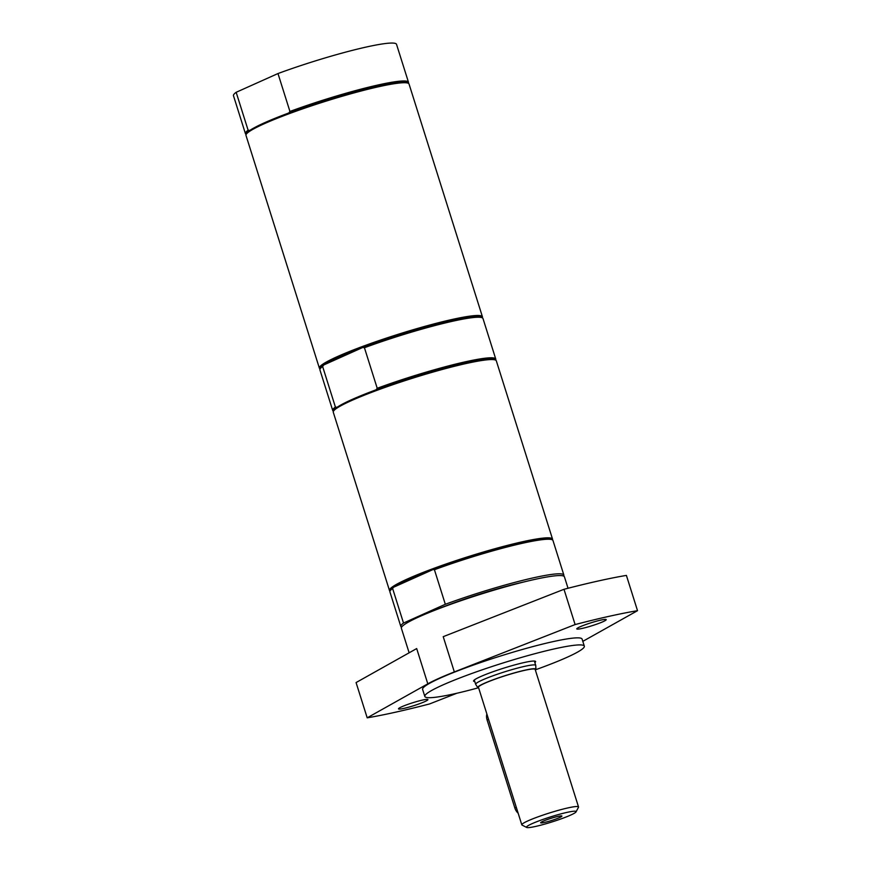 <?xml version="1.0" encoding="UTF-8"?>
<svg xmlns="http://www.w3.org/2000/svg" width="871" height="871" viewBox="0 0 871 871"><rect width="100%" height="100%" fill="white"/><g stroke="black" fill="none" stroke-linecap="round" stroke-linejoin="round"><path stroke-width="1.31" d="M434.422 569.721L445.321 604.289A85.478 8.601 -17.5 0 1 563.864 575.067L552.976 540.51A85.478 8.601 162.5 0 0 552.29 539.813A85.478 8.601 162.5 0 0 434.422 569.721L433.083 569.525A84.737 8.525 162.5 0 0 393.507 587.272L392.614 588.48A85.478 8.601 162.5 0 0 390.077 590.952A85.478 8.601 162.5 0 0 389.925 591.91L400.823 626.478A85.478 8.601 -17.5 0 1 403.513 623.037L392.614 588.48M552.29 539.813L551.365 539.334A84.737 8.525 162.5 0 0 522.034 542.709A84.737 8.525 162.5 0 0 433.083 569.525L393.507 587.272A84.737 8.525 162.5 0 0 390.567 590.037L390.077 590.952M390.001 591.115A85.478 8.601 -17.5 0 1 389.479 590.505A85.478 8.601 -17.5 0 1 407.552 578.921A85.478 8.601 -17.5 0 1 522.262 541.806A85.478 8.601 -17.5 0 1 552.53 539.095A85.478 8.601 -17.5 0 1 552.443 539.9M445.321 604.289L403.513 623.037M563.864 575.067A85.478 8.601 -17.5 0 1 563.679 576.09M401.575 627.207A85.478 8.601 -17.5 0 1 400.823 626.478M437.231 609.308A70.616 7.099 -17.5 0 1 524.2 581.882M377.219 388.281A85.478 8.601 -17.5 0 1 495.762 359.07L482.98 318.514A85.478 8.601 162.5 0 0 482.294 317.817L481.14 317.218A84.552 8.503 162.5 0 0 362.75 347.475L364.426 347.725L377.219 388.281L376.087 389.794A84.552 8.503 162.5 0 0 351.764 399.615A84.552 8.503 162.5 0 0 337.088 407.29L335.4 407.04L322.618 366.484L323.74 364.971A84.552 8.503 162.5 0 0 320.691 367.802L320.082 368.956A85.478 8.601 162.5 0 0 319.929 369.914L332.711 410.47A85.478 8.601 -17.5 0 1 335.4 407.04M362.75 347.475L323.74 364.971A84.552 8.503 162.5 0 1 338.416 357.295A84.552 8.503 162.5 0 1 362.75 347.475M495.762 359.07A85.478 8.601 -17.5 0 1 495.61 360.028L495.566 360.093M552.53 539.095L496.318 360.823A85.478 8.601 162.5 0 0 495.643 360.126L494.488 359.538A84.552 8.503 162.5 0 0 376.087 389.794M337.088 407.29A84.552 8.503 162.5 0 0 334.039 410.121L333.43 411.275A85.478 8.601 162.5 0 0 333.277 412.233L389.479 590.505M333.462 411.21L333.397 411.166A85.478 8.601 -17.5 0 1 332.711 410.47M482.294 317.817A85.478 8.601 162.5 0 0 364.426 347.725M322.618 366.484A85.478 8.601 162.5 0 0 320.082 368.956M320.125 368.89L320.049 368.847A85.478 8.601 -17.5 0 1 319.374 368.15A85.478 8.601 -17.5 0 1 337.447 356.577A85.478 8.601 -17.5 0 1 426.855 325.819A85.478 8.601 -17.5 0 1 482.425 316.75A85.478 8.601 -17.5 0 1 482.262 317.708L482.229 317.773M495.643 360.126A85.478 8.601 162.5 0 0 436.807 370.992A85.478 8.601 162.5 0 0 351.351 400.649A85.478 8.601 162.5 0 0 333.43 411.275M246.177 134.374L246.112 134.341A85.478 8.601 -17.5 0 1 245.426 133.644L233.482 95.734A85.478 8.601 -17.5 0 1 236.161 92.293L277.98 73.545A85.478 8.601 -17.5 0 1 396.523 44.323L408.477 82.233A85.478 8.601 -17.5 0 1 408.325 83.191L408.281 83.257M319.374 368.15L245.992 135.408A85.478 8.601 -17.5 0 1 246.145 134.439L246.754 133.296A84.552 8.503 -17.5 0 1 249.803 130.454L248.115 130.204L236.161 92.293M277.98 73.545L289.934 111.455L288.802 112.969A84.552 8.503 -17.5 0 1 377.938 86.077A84.552 8.503 -17.5 0 1 407.203 82.701L408.357 83.3A85.478 8.601 -17.5 0 1 409.032 83.997L482.425 316.75M249.803 130.454A84.552 8.503 -17.5 0 1 288.802 112.969M245.426 133.644A85.478 8.601 -17.5 0 1 248.115 130.204M289.934 111.455A85.478 8.601 -17.5 0 1 408.477 82.233M246.145 134.439A85.478 8.601 -17.5 0 1 294.931 111.597A85.478 8.601 -17.5 0 1 378.765 86.708A85.478 8.601 -17.5 0 1 408.357 83.3M478.168 687.85A83.627 8.405 -17.5 0 1 454.444 693.795A83.627 8.405 -17.5 0 1 424.83 696.441A83.627 8.405 -17.5 0 1 469.055 674.492A83.627 8.405 -17.5 0 1 554.729 648.808A83.627 8.405 -17.5 0 1 584.332 646.151A83.627 8.405 -17.5 0 1 535.719 669.701M474.793 681.547A32.521 3.266 -17.5 0 1 473.574 681.078A32.521 3.266 -17.5 0 1 490.765 672.543A32.521 3.266 -17.5 0 1 524.081 662.559A32.521 3.266 -17.5 0 1 535.6 661.525A32.521 3.266 -17.5 0 1 534.87 662.602M409.13 652.815L401.379 628.241A85.478 8.601 -17.5 0 1 446.583 605.791A85.478 8.601 -17.5 0 1 534.163 579.542A85.478 8.601 -17.5 0 1 564.43 576.831L568.034 588.263M454.335 671.933L443.219 636.668L563.994 589.297L575.11 624.561L454.335 671.933A85.478 8.601 162.5 0 0 427.803 683.833L367.192 717.824L356.076 682.559L416.686 648.568L427.803 683.833M563.994 589.297A178.392 17.943 -17.5 0 1 626.401 575.404L637.518 610.68A178.392 17.943 -17.5 0 0 575.11 624.561M424.83 696.441L422.609 689.397A83.627 8.405 -17.5 0 1 466.834 667.436A83.627 8.405 -17.5 0 1 552.497 641.753A83.627 8.405 -17.5 0 1 582.111 639.096L584.332 646.151M456.84 693.251L429.61 703.931A178.392 17.943 -17.5 0 1 367.192 717.824M582.819 641.35L637.518 610.68M424.667 701.678A15.428 1.546 -17.5 0 1 408.532 707.23A15.428 1.546 -17.5 0 1 398.504 708.863A15.428 1.546 -17.5 0 1 412.745 702.745A15.428 1.546 -17.5 0 1 427.922 699.587A15.428 1.546 -17.5 0 1 424.667 701.678M602.95 621.72A15.428 1.546 -17.5 0 1 586.814 627.262A15.428 1.546 -17.5 0 1 576.787 628.906A15.428 1.546 -17.5 0 1 591.039 622.787A15.428 1.546 -17.5 0 1 606.216 619.629A15.428 1.546 -17.5 0 1 602.95 621.72M557.973 816.421A11.149 1.121 -17.5 0 1 561.882 816.007A11.149 1.121 -17.5 0 1 551.615 820.482A11.149 1.121 -17.5 0 1 540.651 822.703A11.149 1.121 -17.5 0 1 546.825 819.742A11.149 1.121 -17.5 0 1 557.973 816.421M535.687 826.416A26.01 2.613 -17.5 0 1 526.683 827.45A26.01 2.613 -17.5 0 1 539.116 820.82A26.01 2.613 -17.5 0 1 566.879 812.414A26.01 2.613 -17.5 0 1 576.047 811.881A26.01 2.613 -17.5 0 1 561.196 818.838A26.01 2.613 -17.5 0 1 535.687 826.416M526.683 827.45L522.056 825.077A29.734 2.994 -17.5 0 1 521.816 824.826A29.734 2.994 -17.5 0 1 537.538 817.02A29.734 2.994 -17.5 0 1 568.001 807.896A29.734 2.994 -17.5 0 1 578.529 806.949A29.734 2.994 -17.5 0 1 578.475 807.286L576.047 811.881M521.816 824.826L478.451 687.295A29.734 2.994 -17.5 0 1 494.173 679.489A29.734 2.994 -17.5 0 1 524.636 670.354A29.734 2.994 -17.5 0 1 535.164 669.418L578.529 806.949M478.658 687.948A30.507 3.07 -17.5 0 1 477.754 687.6A30.507 3.07 -17.5 0 1 493.498 679.641A30.507 3.07 -17.5 0 1 525.093 670.147A30.507 3.07 -17.5 0 1 535.915 669.266A30.507 3.07 -17.5 0 1 535.371 670.06M477.754 687.6L475.697 684.377A31.498 3.168 -17.5 0 1 475.653 684.301A31.498 3.168 -17.5 0 1 492.311 676.027A31.498 3.168 -17.5 0 1 524.582 666.359A31.498 3.168 -17.5 0 1 535.73 665.357A31.498 3.168 -17.5 0 1 535.752 665.444L535.915 669.266M518.158 813.231A9.287 7.001 -114.2 0 1 514.87 808.027L487.074 719.86A9.287 7.001 -114.2 0 1 486.867 713.97M488.511 719.217L487.074 719.86M514.87 808.027L516.318 807.373M535.73 665.357L534.38 661.056M475.653 684.301L474.303 680.001"/></g></svg>
